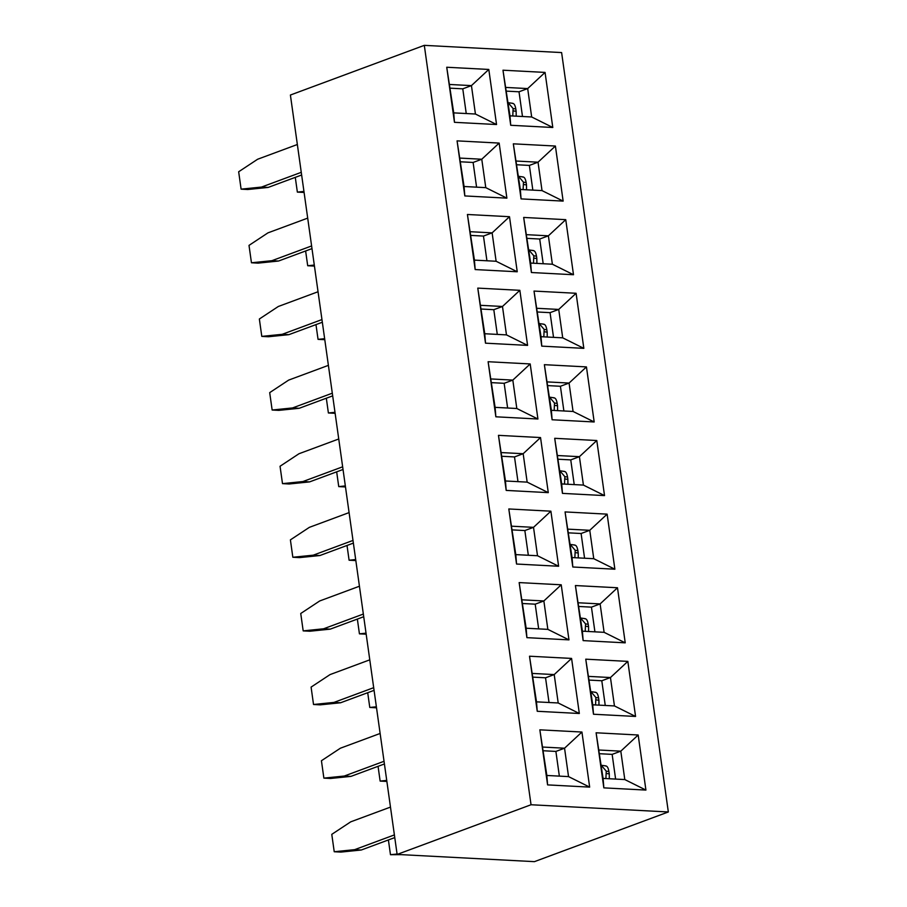 <?xml version="1.0" encoding="UTF-8"?>
<svg xmlns="http://www.w3.org/2000/svg" width="907" height="907" viewBox="0 0 907 907"><rect width="100%" height="100%" fill="white"/><g stroke="black" fill="none" stroke-linecap="round" stroke-linejoin="round"><path stroke-width="1.36" d="M424.306 45.35L561.614 52.572L668.334 811.969L534.427 861.65L397.13 854.428L290.399 95.031L424.306 45.35L531.037 804.747L397.13 854.428M668.334 811.969L531.037 804.747M645.92 790.076L603.835 787.866L596.103 732.788L638.177 734.999L645.92 790.076L624.798 779.567L603.098 778.421L603.835 787.866M589.663 787.117L547.59 784.895L539.846 729.829L581.931 732.04L589.663 787.117L568.542 776.607L546.842 775.462L547.59 784.895M635.569 716.451L593.495 714.24L585.752 659.174L627.837 661.384L635.569 716.451L614.447 705.941L592.747 704.807L593.495 714.24M579.324 713.492L537.239 711.281L529.507 656.214L571.58 658.425L579.324 713.492L558.202 702.982L536.502 701.848L537.239 711.281M625.229 642.836L583.144 640.614L575.412 585.548L617.486 587.759L625.229 642.836L604.107 632.326L582.396 631.181L583.144 640.614M568.972 639.877L526.899 637.655L519.155 582.589L561.229 584.8L568.972 639.877L547.851 629.367L526.151 628.222L526.899 637.655M614.878 569.211L572.805 567L565.061 511.922L607.134 514.144L614.878 569.211L593.756 558.701L572.056 557.567L572.805 567M558.621 566.251L516.548 564.041L508.804 508.963L550.889 511.185L558.621 566.251L537.511 555.742L515.8 554.608L516.548 564.041M604.527 495.596L562.453 493.374L554.71 438.308L596.795 440.519L604.527 495.596L583.416 485.086L561.705 483.941L562.453 493.374M548.282 492.637L506.197 490.415L498.465 435.349L540.538 437.559L548.282 492.637L527.16 482.127L505.46 480.982L506.197 490.415M594.187 421.97L552.102 419.76L544.37 364.682L586.444 366.904L594.187 421.97L573.065 411.461L551.365 410.315L552.102 419.76M537.93 419.011L495.857 416.801L488.113 361.723L530.198 363.945L537.93 419.011L516.809 408.501L495.109 407.356L495.857 416.801M583.836 348.356L541.762 346.134L534.019 291.068L576.092 293.278L583.836 348.356L562.714 337.846L541.014 336.701L541.762 346.134M527.591 345.386L485.506 343.175L477.774 288.109L519.847 290.319L527.591 345.386L506.469 334.887L484.769 333.742L485.506 343.175M573.496 274.73L531.411 272.519L523.668 217.442L565.753 219.664L573.496 274.73L552.374 264.22L530.663 263.075L531.411 272.519M517.239 271.771L475.166 269.56L467.422 214.483L509.496 216.705L517.239 271.771L496.118 261.261L474.418 260.116L475.166 269.56M563.145 201.105L521.072 198.894L513.328 143.828L555.401 146.038L563.145 201.105L542.023 190.606L520.323 189.461L521.072 198.894M506.888 198.145L464.815 195.935L457.071 140.868L499.156 143.079L506.888 198.145L485.778 187.647L464.067 186.502L464.815 195.935M552.794 127.49L510.72 125.279L502.977 70.202L545.062 72.413L552.794 127.49L531.672 116.98L509.972 115.835L510.72 125.279M496.548 124.531L454.464 122.32L446.732 67.243L488.805 69.454L496.548 124.531L475.427 114.021L453.727 112.876L454.464 122.32M603.098 778.421L596.103 732.788M599.108 750.021L620.807 751.166L638.177 734.999M599.618 753.717L612.146 754.375L620.807 751.166L624.798 779.567M546.842 775.462L539.846 729.829M542.851 747.062L564.551 748.207L581.931 732.04M543.372 750.758L555.889 751.415L564.551 748.207L568.542 776.607M592.747 704.807L585.752 659.174M588.756 676.395L610.456 677.54L627.837 661.384M589.278 680.091L601.794 680.76L610.456 677.54L614.447 705.941M536.502 701.848L529.507 656.214M532.5 673.436L554.211 674.581L571.58 658.425M533.021 677.132L545.538 677.801L554.211 674.581L558.202 702.982M582.396 631.181L575.412 585.548M578.405 602.781L600.117 603.915L617.486 587.759M578.927 606.477L591.443 607.134L600.117 603.915L604.107 632.326M526.151 628.222L519.155 582.589M522.16 599.822L543.86 600.956L561.229 584.8M522.681 603.518L535.198 604.175L543.86 600.956L547.851 629.367M572.056 557.567L565.061 511.922M568.065 529.155L589.765 530.3L607.134 514.144M568.587 532.851L581.104 533.509L589.765 530.3L593.756 558.701M515.8 554.608L508.804 508.963M511.809 526.196L533.52 527.341L550.889 511.185M512.33 529.892L524.847 530.55L533.52 527.341L537.511 555.742M561.705 483.941L554.71 438.308M557.714 455.541L579.414 456.675L596.795 440.519M558.236 459.237L570.752 459.894L579.414 456.675L583.416 485.086M505.46 480.982L498.465 435.349M501.469 452.582L523.169 453.715L540.538 437.559M501.979 456.278L514.507 456.935L523.169 453.715L527.16 482.127M551.365 410.315L544.37 364.682M547.375 381.915L569.074 383.06L586.444 366.904M547.885 385.611L560.413 386.269L569.074 383.06L573.065 411.461M495.109 407.356L488.113 361.723M491.118 378.956L512.818 380.101L530.198 363.945M491.639 382.652L504.156 383.31L512.818 380.101L516.809 408.501M541.014 336.701L534.019 291.068M537.023 308.301L558.723 309.434L576.092 293.278M537.545 311.997L550.061 312.654L558.723 309.434L562.714 337.846M484.769 333.742L477.774 288.109M480.767 305.33L502.478 306.475L519.847 290.319M481.288 309.038L493.805 309.695L502.478 306.475L506.469 334.887M530.663 263.075L523.668 217.442M526.672 234.675L548.384 235.82L565.753 219.664M527.194 238.371L539.71 239.029L548.384 235.82L552.374 264.22M474.418 260.116L467.422 214.483M470.427 231.716L492.127 232.861L509.496 216.705M470.948 235.412L483.465 236.069L492.127 232.861L496.118 261.261M520.323 189.461L513.328 143.828M516.332 161.049L538.032 162.194L555.401 146.038M516.854 164.757L529.371 165.414L538.032 162.194L542.023 190.606M464.067 186.502L457.071 140.868M460.076 158.09L481.776 159.235L499.156 143.079M460.597 161.797L473.114 162.455L481.776 159.235L485.778 187.647M509.972 115.835L502.977 70.202M505.981 87.435L527.681 88.58L545.062 72.413M506.503 91.131L519.019 91.788L527.681 88.58L531.672 116.98M453.727 112.876L446.732 67.243M449.736 84.476L471.436 85.621L488.805 69.454M450.246 88.172L462.774 88.829L471.436 85.621L475.427 114.021M612.146 754.375L615.615 779.079M555.889 751.415L559.358 776.12M601.794 680.76L605.264 705.465M545.538 677.801L549.018 702.506M591.443 607.134L594.924 631.839M535.198 604.175L538.667 628.88M581.104 533.509L584.573 558.224M524.847 530.55L528.327 555.265M570.752 459.894L574.222 484.599M514.507 456.935L517.976 481.64M560.413 386.269L563.882 410.984M504.156 383.31L507.625 408.025M550.061 312.654L553.531 337.359M493.805 309.695L497.285 334.4M539.71 239.029L543.191 263.733M483.465 236.069L486.934 260.774M529.371 165.414L532.84 190.119M473.114 162.455L476.583 187.159M519.019 91.788L522.489 116.493M462.774 88.829L466.243 113.534M512.772 115.983L513.113 108.557L508.124 102.672M513.113 108.557L515.811 108.942C515.131 104.997 513.952 103.149 512.285 103.398M516.196 116.164L516.14 111.289L513.453 110.915M523.124 189.608L523.464 182.182L518.475 176.287M523.464 182.182L526.162 182.556C525.47 178.611 524.303 176.763 522.636 177.024M526.548 189.79L526.491 184.915L523.793 184.529M533.475 263.223L533.815 255.797L528.815 249.913M533.815 255.797L536.502 256.182C535.822 252.237 534.642 250.389 532.976 250.649M536.899 263.404L536.831 258.529L534.144 258.155M543.815 336.848L544.155 329.422L539.166 323.538M544.155 329.422L546.853 329.808C546.161 325.851 544.994 324.014 543.327 324.264M547.238 337.03L547.182 332.155L544.483 331.769M554.166 410.474L554.506 403.037L549.506 397.153M554.506 403.037L557.193 403.422C556.513 399.477 555.333 397.629 553.667 397.89M557.59 410.644L557.533 405.78L554.835 405.395M564.517 484.089L564.846 476.663L559.857 470.778M564.846 476.663L567.544 477.048C566.864 473.091 565.685 471.255 564.018 471.504M567.929 484.27L567.873 479.395L565.186 479.009M574.857 557.714L575.197 550.288L570.208 544.393M575.197 550.288L577.895 550.662C577.203 546.717 576.036 544.869 574.369 545.13M578.281 557.884L578.224 553.021L575.526 552.635M585.208 631.329L585.548 623.903L580.548 618.018M585.548 623.903L588.235 624.288C587.555 620.343 586.376 618.495 584.709 618.744M588.632 631.51L588.564 626.635L585.877 626.249M595.548 704.954L595.888 697.528L590.899 691.633M595.888 697.528L598.586 697.902C597.906 693.957 596.727 692.109 595.06 692.37M598.971 705.136L598.915 700.261L596.216 699.875M605.899 778.569L606.239 771.143L601.239 765.259M606.239 771.143L608.926 771.528C608.246 767.583 607.066 765.735 605.4 765.984M609.323 778.75L609.266 773.875L606.568 773.501M515.811 108.942L516.14 111.289M526.162 182.556L526.491 184.915M536.502 256.182L536.831 258.529M546.853 329.808L547.182 332.155M557.193 403.422L557.533 405.78M567.544 477.048L567.873 479.395M577.895 550.662L578.224 553.021M588.235 624.288L588.564 626.635M598.586 697.902L598.915 700.261M608.926 771.528L609.266 773.875M301.26 172.33L261.533 187.069L241.103 189.155L238.666 171.763L257.622 159.247L297.349 144.508M261.533 187.069L268.177 187.42L301.634 175.006M311.611 245.944L271.873 260.694L251.454 262.781L249.006 245.389L267.962 232.861L307.7 218.122M271.873 260.694L278.517 261.035L311.985 248.62M321.951 319.57L282.224 334.309L261.794 336.395L259.357 319.003L278.313 306.487L318.04 291.748M282.224 334.309L288.868 334.66L322.336 322.246M332.302 393.196L292.576 407.935L272.145 410.021L269.696 392.629L288.664 380.101L328.391 365.362M292.576 407.935L299.219 408.286L332.676 395.86M342.653 466.81L302.915 481.549L282.496 483.635L280.048 466.255L299.004 453.727L338.742 438.988M302.915 481.549L309.559 481.9L343.027 469.486M352.993 540.436L313.266 555.175L292.836 557.261L290.399 539.869L309.355 527.352L349.082 512.602M313.266 555.175L319.91 555.526L353.367 543.112M363.344 614.05L323.606 628.789L303.187 630.887L300.739 613.495L319.695 600.967L359.433 586.228M323.606 628.789L330.25 629.141L363.718 616.726M373.684 687.676L333.957 702.415L313.527 704.501L311.09 687.109L330.046 674.593L369.773 659.842M333.957 702.415L340.601 702.766L374.069 690.352M384.035 761.29L344.309 776.029L323.878 778.127L321.429 760.735L340.397 748.207L380.124 733.468M344.309 776.029L350.952 776.381L384.409 763.966M394.386 834.916L354.648 849.655L334.23 851.741L331.781 834.349L350.737 821.833L390.475 807.094M354.648 849.655L361.292 850.006L394.76 837.592M268.177 187.42L247.747 189.506L241.103 189.155M304.094 192.454L297.36 192.114L303.947 191.445M295.285 177.364L297.36 192.114M278.517 261.035L258.098 263.132L251.454 262.781M314.434 266.08L307.7 265.74L314.298 265.059M305.625 250.978L307.7 265.74M288.868 334.66L268.438 336.746L261.794 336.395M324.785 339.694L318.051 339.354L324.638 338.685M315.976 324.604L318.051 339.354M299.219 408.286L278.789 410.372L272.145 410.021M335.137 413.32L328.391 412.98L334.989 412.311M326.327 398.218L328.391 412.98M309.559 481.9L289.14 483.987L282.496 483.635M345.476 486.946L338.742 486.606L345.34 485.925M336.667 471.844L338.742 486.606M319.91 555.526L299.48 557.612L292.836 557.261M355.827 560.56L349.093 560.22L355.68 559.551M347.018 545.47L349.093 560.22M330.25 629.141L309.831 631.227L303.187 630.887M366.167 634.186L359.433 633.846L366.031 633.165M357.358 619.084L359.433 633.846M340.601 702.766L320.171 704.852L313.527 704.501M376.518 707.8L369.784 707.46L376.371 706.791M367.709 692.71L369.784 707.46M350.952 776.381L330.522 778.467L323.878 778.127M386.87 781.426L380.135 781.086L386.722 780.405M378.06 766.324L380.135 781.086M361.292 850.006L340.873 852.092L334.23 851.741M401.177 854.643L390.475 854.7L397.073 854.031M388.4 839.95L390.475 854.7M512.874 103.341L508.079 102.661M523.226 176.967L518.43 176.287M533.577 250.581L528.77 249.901M543.917 324.207L539.121 323.527M554.268 397.822L549.461 397.153M564.608 471.447L559.812 470.767M574.959 545.073L570.163 544.393M585.31 618.687L580.503 618.007M595.65 692.313L590.854 691.633M606.001 765.927L601.205 765.247"/></g></svg>

